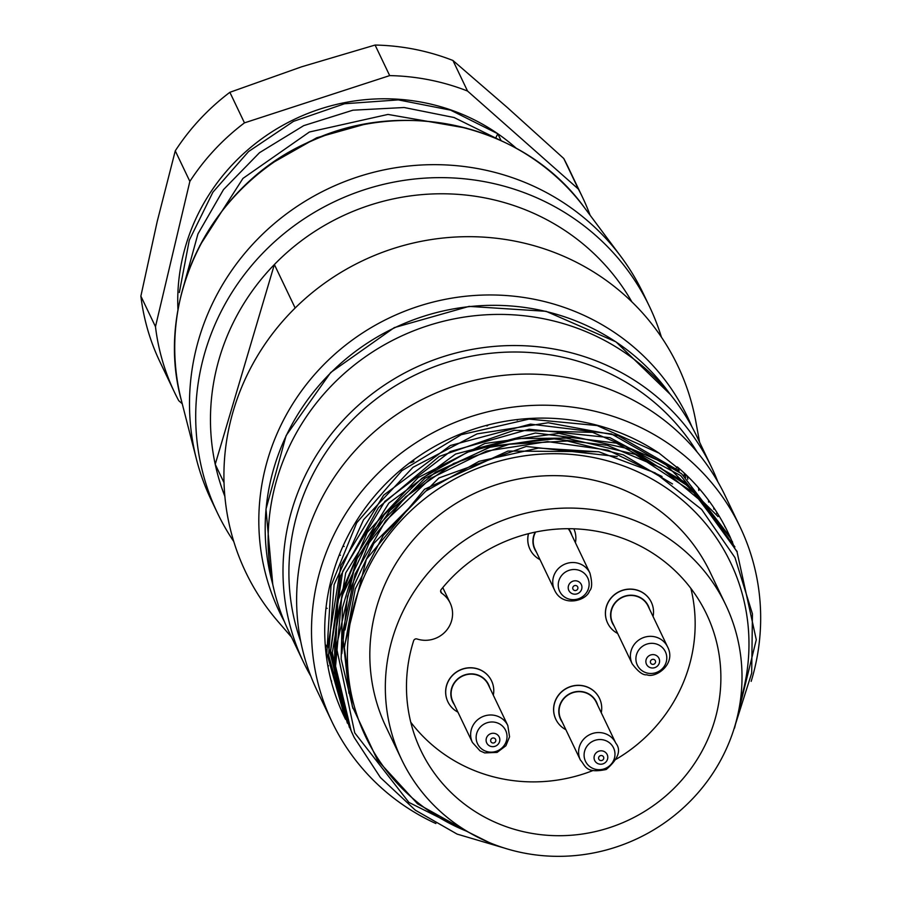<?xml version="1.0" encoding="UTF-8"?>
<svg xmlns="http://www.w3.org/2000/svg" width="901" height="901" viewBox="0 0 901 901"><rect width="100%" height="100%" fill="white"/><g stroke="black" fill="none" stroke-linecap="round" stroke-linejoin="round"><path stroke-width="1.35" d="M713.705 507.545A223.459 215.148 -25.5 0 1 713.851 509.178M687.125 475.818A206.171 198.502 -25.5 0 1 687.79 479.287M326.489 649.767A206.171 198.502 -25.5 0 1 325.543 648.63M725.688 604.774L710.191 572.349A179.569 172.891 154.5 0 0 632.164 493.804A179.569 172.891 154.5 0 0 425.846 526.635A179.569 172.891 154.5 0 0 386.169 727.22L401.666 759.633A179.569 172.891 -25.5 0 1 441.344 559.059A179.569 172.891 -25.5 0 1 647.661 526.229A179.569 172.891 -25.5 0 1 725.688 604.774A179.569 172.891 -25.5 0 1 638.223 838.189A179.569 172.891 -25.5 0 1 401.666 759.633M467.585 831.612A202.173 194.661 -25.5 0 1 361.245 583.611A202.173 194.661 -25.5 0 1 614.099 462.754A202.173 194.661 -25.5 0 1 740.295 701.271M503.682 847.864L457.111 834.101L415.361 810.202L380.413 777.529L354.217 737.48A212.816 204.899 -25.5 0 1 356.458 559.521L336.287 646.76L354.757 732.885L408.908 802.419L489.018 842.435M469.59 832.794L417.523 803.782L377.485 760.151L352.336 706.418L344.362 647.65L355.264 588.939L383.364 535.228L425.7 491.169L479.084 461.323L538.539 448.056L598.928 451.818L655.128 472.879L701.609 509.392L734.979 557.606L752.425 613.818L751.693 673.07L733.639 730.035M347.369 723.165L328.572 655.004L334.102 584.681L363.542 519.731L412.985 467.304L477.079 433.877L548.202 422.749L618.097 435.667L679.196 470.953L677.248 466.864A212.816 204.899 -25.5 0 1 728.109 532.716A212.816 204.899 -25.5 0 1 733.2 544.328M335.375 668.26L341.794 596.552L373.093 530.565L424.923 478.262L491.586 446.141L564.51 437.683L635.273 454.363L695.065 493.579L736.759 551.142M351.131 730.734L332.311 652.774L345.702 572.912L388.838 503.107L455.579 454.059L535.419 433.009L616.543 443.168L686.325 482.959L734.889 546.907M349.464 727.287L330.25 652.943L340.465 576.066L378.555 507.454L439.226 456.447L514.054 430.318L592.588 432.367L663.924 462.742L718.074 516.588M345.601 719.392A212.816 204.899 -25.5 0 1 344.081 716.261A212.816 204.899 -25.5 0 1 401.474 469.32A212.816 204.899 -25.5 0 1 659.104 453.18L597.149 425.565L529 419.089L461.244 434.699L401.835 470.727L356.728 522.771L331.005 585.841L326.826 653.36L345.094 718.277M730.193 537.21L681.629 473.746L611.441 433.944L530.441 424.123L450.365 445.511L383.68 495.122L340.905 565.344L328.099 645.161L347.595 723.053M730.047 537.525L680.638 475.582L609.943 437.672L529.157 429.225L450.376 451.502L384.873 501.373L342.695 571.335L330.633 650.905L349.363 727.332M734.822 546.941L692.452 488.961L631.342 449.408L558.992 433.347L484.839 443.483L418.143 477.586L367.236 532.401L337.852 600.787L334.474 673.711M734.54 728.132L756.288 639.744L737.041 551.862L705.01 504.346L660.726 467.765L607.24 445.308L548.81 438.246L489.964 447.245L435.634 472.124L390.032 510.439L356.458 559.521M677.248 466.864L676.842 467.315L659.104 453.18M435.87 823.537A226.117 217.704 -25.5 0 1 332.075 722.005A226.117 217.704 -25.5 0 1 442.211 428.065A226.117 217.704 -25.5 0 1 740.104 526.984A226.117 217.704 -25.5 0 1 751.175 681.37M332.075 722.005L317.197 690.876A226.117 217.704 -25.5 0 1 427.333 396.936A226.117 217.704 -25.5 0 1 725.226 495.865L740.104 526.984M300.765 641.535A220.801 212.591 -25.5 0 1 416.521 374.332A220.801 212.591 -25.5 0 1 697.16 452.077M724.719 525.981A220.801 212.591 -25.5 0 1 724.843 526.758M310.924 676.347A226.117 217.704 -25.5 0 1 303.569 662.348A226.117 217.704 -25.5 0 1 413.694 368.408A226.117 217.704 -25.5 0 1 711.587 467.326A226.117 217.704 -25.5 0 1 717.872 481.855M303.569 662.348L288.692 631.218A226.117 217.704 -25.5 0 1 398.816 337.278A226.117 217.704 -25.5 0 1 696.721 436.208L711.587 467.326M716.745 512.196A226.117 217.704 -25.5 0 1 716.836 513.536M344.396 646.163L366.347 559.318L424.551 489.266L507.961 451.063L598.444 451.716M348.935 693.353L342.448 633.403L355.107 574.072L385.549 520.913L430.532 478.431L486.484 451.063L547.538 441.591L607.927 450.14L662.044 476.505M352.944 708.434L341.164 659.003L342.403 607.905L357.089 558.643L384.322 514.595L421.848 478.33L467.382 452.201L518.109 438.55L570.063 438.089M676.11 468.407L676.842 467.315M672.518 483.95L623.301 454.87L567.439 440.994L509.279 444.216L453.642 463.497L405.394 497.059L369.162 542.74L347.471 596.462L341.851 653.63M617.23 456.548L526.218 446.457L438.9 477.98L373.814 543.404L354.217 585.154L345.004 629.979M441.704 593.218A26.602 25.611 -25.5 0 1 450.162 603.039A26.602 25.611 -25.5 0 1 445.567 631.443A26.602 25.611 -25.5 0 1 417.062 638.989A2.658 2.557 154.5 0 0 413.638 640.735A158.283 152.393 -25.5 0 0 420.868 750.465A158.283 152.393 -25.5 0 0 629.394 819.707A158.283 152.393 -25.5 0 0 706.485 613.953A158.283 152.393 -25.5 0 0 441.208 589.524A2.658 2.557 154.5 0 0 441.704 593.218L440.634 590.955M224.034 482.722L215.226 464.297L274.377 264.534A226.117 217.704 -25.5 0 1 631.86 301.835M224.867 496.35A226.117 217.704 -25.5 0 1 215.226 464.297A226.117 217.704 -25.5 0 1 274.377 264.534L295.156 308.007M233.776 541.546A239.418 230.521 -25.5 0 1 217.479 513.063A239.418 230.521 -25.5 0 1 334.091 201.847A239.418 230.521 -25.5 0 1 649.508 306.577A239.418 230.521 -25.5 0 1 661.424 337.143M327.142 608.412A226.117 217.704 -25.5 0 1 326.004 607.837M217.479 513.063L211.273 500.1A239.418 230.521 -25.5 0 1 196.508 459.431A239.418 230.521 -25.5 0 1 327.885 188.872A239.418 230.521 -25.5 0 1 620.935 256.582A239.418 230.521 -25.5 0 1 643.303 293.613L649.508 306.577M326.263 646.918A206.171 198.502 -25.5 0 1 325.306 645.814M685.075 473.858A206.171 198.502 -25.5 0 1 685.672 477.327M284.288 621.375A226.117 217.704 -25.5 0 1 389.525 317.828A226.117 217.704 -25.5 0 1 691.822 426.59M291.541 637.187L278.116 621.645A239.418 230.521 -25.5 0 1 362.303 260.885A239.418 230.521 -25.5 0 1 695.91 421.961L699.57 442.166M684.084 475.897A226.117 217.704 154.5 0 0 684.287 473.115M326.162 645.386A226.117 217.704 -25.5 0 1 325.227 644.733M516.307 148.305A202.173 194.661 154.5 0 0 294.604 119.225A202.173 194.661 154.5 0 0 177.97 310M590.11 215.249A226.117 217.704 154.5 0 0 582.553 197.342A226.117 217.704 154.5 0 0 578.363 189.052L467.529 91.035A226.117 217.704 154.5 0 0 389.683 75.605L244.464 122.863A226.117 217.704 154.5 0 0 189.863 181.394L155.479 326.68A226.117 217.704 154.5 0 0 174.524 392.363A226.117 217.704 154.5 0 0 178.713 400.652L182.25 403.772M517.129 420.181A226.117 217.704 154.5 0 0 517.872 419.483M488.511 424.855A212.816 204.899 -25.5 0 1 486.957 426.004M413.987 461.188A212.816 204.899 -25.5 0 1 410.631 462.067M413.142 461.808L409.234 463.125M155.479 326.68L140.871 296.125A226.117 217.704 154.5 0 0 159.928 361.808L174.524 392.363M140.871 296.125L157.179 221.612L175.267 150.85L189.863 181.394M244.464 122.863L229.868 92.307A226.117 217.704 154.5 0 0 175.267 150.85M229.868 92.307L301.587 66.809L375.086 45.05L389.683 75.605M467.529 91.035L452.933 60.48A226.117 217.704 154.5 0 0 375.086 45.05M452.933 60.48L507.454 107.624L563.767 158.508L578.363 189.052M582.553 197.342L567.957 166.798A226.117 217.704 154.5 0 0 563.767 158.508M499.131 139.734L454.048 117.513L404.132 107.512L352.922 110.192L303.727 125.633L259.522 152.674L223.482 189.627L197.927 233.967L184.435 283.128M495.944 137.515L497.803 133.753L450.59 110.136L398.321 99.887L344.554 103.75L293.523 121.342L248.53 151.571L212.873 192.24L189.278 240.229L179.333 292.532M497.803 133.753L501.08 140.612M365.22 124.113L316.792 137.74L272.845 162.664M466.369 128.122L387.971 114.427L309.403 132.008L242.966 178.398L199.673 245.872M410.766 722.23A158.283 152.393 154.5 0 0 592.948 770.546M616.183 759.228A158.283 152.393 154.5 0 0 690.864 588.364M472.428 742.48L452.899 701.62A19.619 18.887 -25.5 0 1 453.406 684.704A19.619 18.887 -25.5 0 1 471.178 674.139A19.619 18.887 -25.5 0 1 488.297 684.704L507.826 725.553L509.561 736.804L505.9 745.758L497.104 752.414L484.693 752.909L480.042 750.871L472.428 742.48A19.619 18.887 -25.5 0 1 472.935 725.553A19.619 18.887 -25.5 0 1 482.542 716.712A19.619 18.887 -25.5 0 1 507.826 725.553M580.379 760.027L560.85 719.178A19.619 18.887 -25.5 0 1 561.368 702.262A19.619 18.887 -25.5 0 1 579.129 691.686A19.619 18.887 -25.5 0 1 596.259 702.262L615.777 743.111C621.499 750.206 618.323 758.991 606.249 769.477C584.974 773.925 585.627 765.523 580.379 760.027A19.619 18.887 -25.5 0 1 578.701 754.092A19.619 18.887 -25.5 0 1 580.886 743.111A19.619 18.887 -25.5 0 1 598.669 732.547A19.619 18.887 -25.5 0 1 615.788 743.122M568.193 528.696A19.619 18.887 -25.5 0 1 570.401 532.221L589.93 573.081A19.619 18.887 -25.5 0 0 572.799 562.517A19.619 18.887 -25.5 0 0 555.039 573.081A19.619 18.887 -25.5 0 0 554.52 589.997L535.003 549.148A19.619 18.887 -25.5 0 1 535.509 532.221A19.619 18.887 -25.5 0 1 535.611 532.04M632.187 663.812L612.657 622.963A19.619 18.887 -25.5 0 1 613.176 606.035A19.619 18.887 -25.5 0 1 630.937 595.471A19.619 18.887 -25.5 0 1 648.067 606.046L667.585 646.895C676.719 664.217 655.342 678.599 646.794 674.77C643.044 675.412 638.167 671.752 632.187 663.812A19.619 18.887 -25.5 0 1 632.693 646.895A19.619 18.887 -25.5 0 1 650.466 636.331A19.619 18.887 -25.5 0 1 667.585 646.895M489.705 687.632A19.912 19.169 154.5 0 0 472.867 673.925A19.912 19.169 154.5 0 0 453.158 684.58A19.912 19.169 154.5 0 0 454.295 704.559M597.656 705.19A19.912 19.169 154.5 0 0 580.818 691.484A19.912 19.169 154.5 0 0 561.109 702.127A19.912 19.169 154.5 0 0 562.258 722.106M535.25 532.108A19.912 19.169 154.5 0 0 536.399 552.076M571.808 535.16A19.912 19.169 154.5 0 0 568.554 528.696M649.463 608.975A19.912 19.169 154.5 0 0 632.626 595.268A19.912 19.169 154.5 0 0 612.917 605.911A19.912 19.169 154.5 0 0 614.065 625.891M457.922 712.128A24.203 23.302 -25.5 0 1 447.887 701.789A24.203 23.302 -25.5 0 1 448.518 680.908A24.203 23.302 -25.5 0 1 470.446 667.866A24.203 23.302 -25.5 0 1 491.574 680.908A24.203 23.302 -25.5 0 1 493.32 695.212M565.873 729.686A24.203 23.302 -25.5 0 1 555.849 719.336A24.203 23.302 -25.5 0 1 556.48 698.466A24.203 23.302 -25.5 0 1 578.397 685.424A24.203 23.302 -25.5 0 1 599.525 698.466A24.203 23.302 -25.5 0 1 601.271 712.759M573.847 528.797A24.203 23.302 -25.5 0 1 575.424 542.729M540.014 559.645A24.203 23.302 -25.5 0 1 529.991 549.306A24.203 23.302 -25.5 0 1 528.56 533.651M617.681 633.471A24.203 23.302 -25.5 0 1 607.657 623.12A24.203 23.302 -25.5 0 1 608.288 602.24A24.203 23.302 -25.5 0 1 630.204 589.209A24.203 23.302 -25.5 0 1 651.333 602.251A24.203 23.302 -25.5 0 1 653.079 616.543M491.541 680.841A24.203 23.302 154.5 0 0 491.507 680.784A24.203 23.302 154.5 0 0 459.623 670.186A24.203 23.302 154.5 0 0 447.831 701.654A24.203 23.302 154.5 0 0 447.865 701.721M599.492 698.399A24.203 23.302 154.5 0 0 599.469 698.331A24.203 23.302 154.5 0 0 567.574 687.745A24.203 23.302 154.5 0 0 555.782 719.212A24.203 23.302 154.5 0 0 555.816 719.28M528.459 533.674A24.203 23.302 154.5 0 0 529.934 549.182A24.203 23.302 154.5 0 0 529.957 549.238M651.299 602.183A24.203 23.302 154.5 0 0 651.277 602.116A24.203 23.302 154.5 0 0 619.381 591.529A24.203 23.302 154.5 0 0 607.589 622.996A24.203 23.302 154.5 0 0 607.623 623.064M708.625 502.105A223.459 215.148 154.5 0 0 708.49 500.168M670.141 394.244A223.459 215.148 154.5 0 0 394.345 327.919A223.459 215.148 154.5 0 0 272.721 584.186M331.061 680.559A223.459 215.148 154.5 0 0 331.658 681.111M328.505 665.85A215.474 207.467 -25.5 0 1 327.705 665.028M698.512 487.801A215.474 207.467 -25.5 0 1 698.849 490.493M344.159 546.479A219.45 211.284 -25.5 0 1 342.966 546.197M196.508 459.431L181.394 400.461A227.412 218.954 -25.5 0 1 306.182 143.462A227.412 218.954 -25.5 0 1 584.546 207.782L620.935 256.582M340.454 555.241A227.412 218.954 -25.5 0 1 339.272 554.96M492.216 738.201A2.613 2.512 154.5 0 0 491.664 742.559A2.613 2.512 154.5 0 0 495.798 740.735A2.613 2.512 154.5 0 0 492.216 738.201M598.602 758.394A2.613 2.512 154.5 0 0 602.701 760.061A2.613 2.512 154.5 0 0 602.24 755.714A2.613 2.512 154.5 0 0 598.602 758.394M577.609 589.153A2.613 2.512 154.5 0 0 575.243 585.492A2.613 2.512 154.5 0 0 573.126 589.423A2.613 2.512 154.5 0 0 577.609 589.153M652.482 664.341A2.613 2.512 154.5 0 0 655.432 660.951A2.613 2.512 154.5 0 0 651.029 660.23A2.613 2.512 154.5 0 0 652.482 664.341M490.29 733.865A6.915 6.656 -25.5 0 1 499.289 737.176A6.915 6.656 -25.5 0 1 495.64 746.062A6.915 6.656 -25.5 0 1 486.641 742.762A6.915 6.656 -25.5 0 1 490.29 733.865M594.097 758.405A6.915 6.656 -25.5 0 1 600.212 750.871A6.915 6.656 -25.5 0 1 607.758 756.637A6.915 6.656 -25.5 0 1 601.631 764.172A6.915 6.656 -25.5 0 1 594.097 758.405M581.122 590.47A6.915 6.656 -25.5 0 1 571.831 593.489A6.915 6.656 -25.5 0 1 569.015 584.501A6.915 6.656 -25.5 0 1 578.307 581.483A6.915 6.656 -25.5 0 1 581.122 590.47M651.412 667.923A6.915 6.656 -25.5 0 1 645.994 660.208A6.915 6.656 -25.5 0 1 654.047 654.689A6.915 6.656 -25.5 0 1 659.464 662.404A6.915 6.656 -25.5 0 1 651.412 667.923M497.6 750.781A15.554 14.979 154.5 0 0 505.81 730.79A15.554 14.979 154.5 0 0 485.571 723.345A15.554 14.979 154.5 0 0 477.35 743.348A15.554 14.979 154.5 0 0 497.6 750.781M614.899 752.628A15.554 14.979 154.5 0 0 597.949 739.665A15.554 14.979 154.5 0 0 584.175 756.615A15.554 14.979 154.5 0 0 601.125 769.578A15.554 14.979 154.5 0 0 614.899 752.628M560.05 577.879A15.554 14.979 154.5 0 0 566.414 598.095A15.554 14.979 154.5 0 0 587.317 591.293A15.554 14.979 154.5 0 0 580.954 571.076A15.554 14.979 154.5 0 0 560.05 577.879M654.317 643.528A15.554 14.979 154.5 0 0 636.185 655.939A15.554 14.979 154.5 0 0 648.371 673.284A15.554 14.979 154.5 0 0 666.503 660.872A15.554 14.979 154.5 0 0 654.317 643.528M670.231 394.356L615.991 341.873L546.096 311.318L469.083 306.385L394.255 327.637L330.69 372.507L286.124 435.566L265.986 509.155L272.755 584.332M344.081 716.261L345.049 718.3M351.694 732.198L352.021 732.885M728.109 532.716L730.238 537.187M732.231 541.355L732.558 542.042M736.883 551.085L737.209 551.772M450.162 603.039L442.785 587.598M181.394 400.461C154.015 301.621 209.573 187.262 306.126 143.282C401.001 95.799 524.866 124.417 584.546 207.782M554.52 589.997C562.303 607.781 586.63 600.832 589.513 590.91C592.194 588.454 592.329 582.508 589.93 573.081"/></g></svg>
